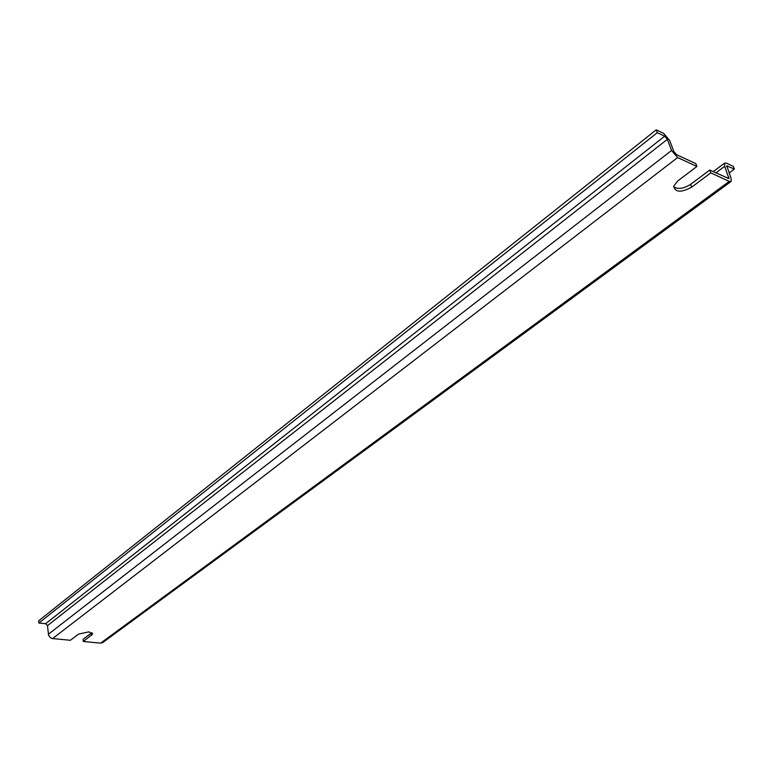 <?xml version="1.0" encoding="UTF-8"?>
<svg xmlns="http://www.w3.org/2000/svg" width="773" height="773" viewBox="0 0 773 773"><rect width="100%" height="100%" fill="white"/><g stroke="black" fill="none" stroke-linecap="round" stroke-linejoin="round"><path stroke-width="1.16" d="M695.816 163.615L696.908 166.466L677.612 157.557L671.544 150.464L667.37 139.324L664.683 136.183L657.292 132.685L656.229 129.835L663.62 133.343L669.66 140.396L673.834 151.537L676.53 154.677L695.816 163.615M673.631 186.834C678.027 189.53 683.699 188.699 690.618 184.351L691.68 187.163C680.994 192.825 675.013 192.467 673.766 186.061L677.757 180.95L696.908 166.466M690.618 184.351L709.711 170.06L728.987 178.621L724.697 166.321L724.63 163.093L726.552 163.161L733.258 166.34L734.35 169.074L726.784 165.886L731.084 178.138L731.142 181.442L729.239 181.394L710.802 172.881L691.68 187.163M91.842 632.681L83.078 639.319L83.329 641.503L100.635 643.146L102.712 642.566L731.007 181.539M83.329 641.503L92.567 634.111L88.914 631.85L78.595 634.082L70.401 640.276L52.158 638.517L50.129 637.493L48.564 635.135L47.491 625.637L45.626 623.705L38.872 623.019L38.65 620.816L656.229 129.835M38.872 623.019L657.292 132.685M729.055 172.997L734.35 169.074M709.711 170.06L710.802 172.881M45.626 623.705L664.683 136.183M47.491 625.637L667.37 139.324M48.38 634.237L671.544 150.464M52.583 638.585L677.612 157.557M100.635 643.146L729.239 181.394M726.63 166.659L727.635 165.905M715.856 172.91L724.697 166.321M727.441 178.273L728.958 177.152M91.562 635.358L91.301 633.164M713.16 171.654L724.63 163.093M92.567 634.111L92.47 633.3"/></g></svg>
